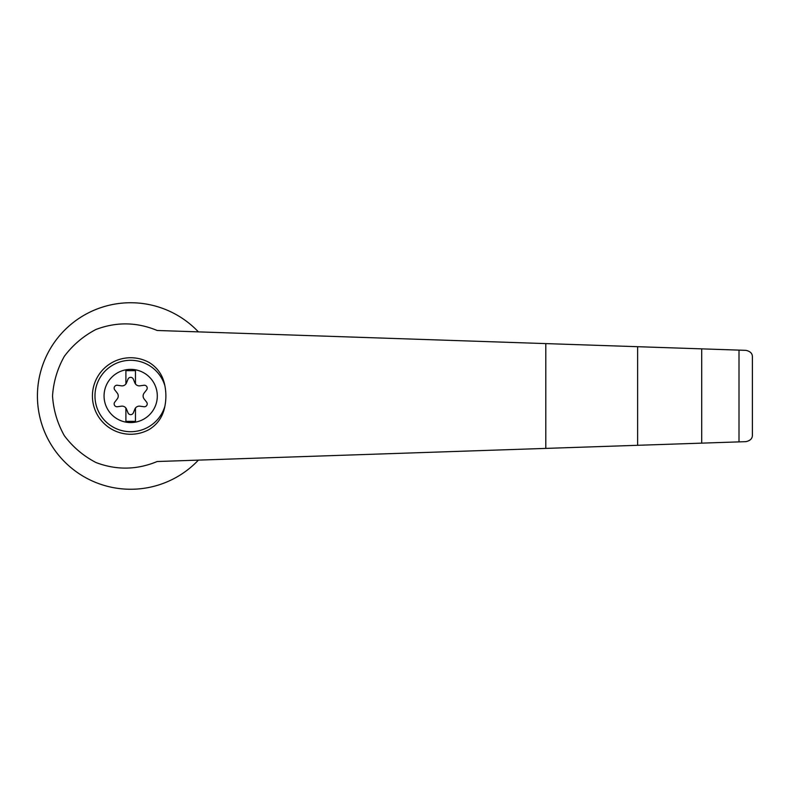 <?xml version="1.0" encoding="UTF-8"?>
<svg xmlns="http://www.w3.org/2000/svg" width="792" height="792" viewBox="0 0 792 792"><rect width="100%" height="100%" fill="white"/><g stroke="black" fill="none" stroke-linecap="round" stroke-linejoin="round"><path stroke-width="1.19" d="M157.172 330.482C136.917 322.057 116.513 321.71 95.981 329.462C83.407 336.026 72.864 344.965 64.35 356.301C57.4 368.636 53.46 381.873 52.529 396C53.46 410.127 57.4 423.364 64.35 435.699C72.864 447.034 83.407 455.974 95.981 462.538C116.513 470.29 136.917 469.943 157.172 461.518L637.619 445.302L637.619 346.698L157.172 330.482M198.396 331.878A93.258 93.258 0 0 0 65.34 329.462A93.258 93.258 0 0 0 65.34 462.538A93.258 93.258 0 0 0 198.396 460.122M637.619 445.302L745.925 441.649C750.351 440.679 752.509 438.451 752.4 434.957L752.4 357.043C752.509 353.549 750.351 351.321 745.925 350.351L637.619 346.698M130.68 369.369A26.631 26.631 0 0 1 156.182 403.643A26.631 26.631 0 0 1 104.178 393.426A26.631 26.631 0 0 1 130.68 369.369M125.898 408.038A4.782 4.782 0 0 0 121.404 406.177L117.404 406.732A2.871 2.871 0 0 1 114.751 402.128L117.236 398.94A4.782 4.782 0 0 0 117.236 393.06L114.751 389.872A2.871 2.871 0 0 1 117.404 385.268L121.404 385.823A4.782 4.782 0 0 0 125.898 383.962L125.898 370.656L135.462 370.656L135.462 383.962A4.782 4.782 0 0 0 139.946 385.823L143.946 385.268A2.871 2.871 0 0 1 146.609 389.872L144.124 393.06A4.782 4.782 0 0 0 144.124 398.94L146.609 402.128A2.871 2.871 0 0 1 143.946 406.732L139.946 406.177A4.782 4.782 0 0 0 134.858 409.118L133.333 412.86A2.871 2.871 0 0 1 128.017 412.86L126.502 409.118A4.782 4.782 0 0 0 125.898 408.038L125.898 421.344L135.462 421.344L135.462 408.038M164.885 406.247C162.964 416.503 157.697 424.264 149.104 429.531A38.264 38.264 0 0 1 92.416 396A38.264 38.264 0 0 1 149.104 362.469C157.697 367.736 162.964 375.497 164.885 385.753A51.589 49.827 90 0 1 164.885 406.247A35.709 35.709 0 0 1 109.91 425.047A35.709 35.709 0 0 1 109.91 366.953A35.709 35.709 0 0 1 164.885 385.753M739.005 441.887L739.005 350.113M701.702 443.144L701.702 348.856M125.898 383.962A4.782 4.782 0 0 0 126.502 382.882L128.017 379.14A2.871 2.871 0 0 1 133.333 379.14L134.858 382.882A4.782 4.782 0 0 0 135.462 383.962M752.4 434.957L752.4 357.043M545.797 448.401L545.797 343.599"/></g></svg>
